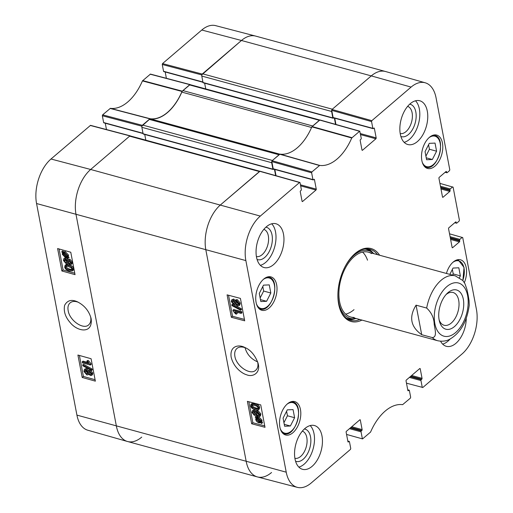 <?xml version="1.0" encoding="UTF-8"?>
<svg xmlns="http://www.w3.org/2000/svg" width="513" height="513" viewBox="0 0 513 513"><rect width="100%" height="100%" fill="white"/><g stroke="black" fill="none" stroke-linecap="round" stroke-linejoin="round"><path stroke-width="0.77" d="M201.904 74.751L241.456 40.489A33.608 19.372 105.3 0 1 255.641 36.09L385.468 71.493A33.608 19.372 105.3 0 0 371.277 75.892L332.334 109.205L202.513 73.808A1.68 0.968 105.3 0 0 201.782 76.059L331.603 111.462A1.68 0.968 -74.7 0 1 331.731 110.148M331.603 111.462L332.834 117.907A0.673 0.385 105.3 0 0 333.341 118.125L333.61 117.894M334.38 118.099L335.573 124.364M319.727 119.997L190.24 84.69A1.68 0.968 105.3 0 0 189.528 84.908L319.355 120.311L312.712 125.986L182.891 90.589A3.36 1.937 105.3 0 0 181.833 92.103L311.577 127.481M279.79 154.163L150.495 118.913A3.36 1.937 105.3 0 0 149.232 119.382L279.053 154.779A3.36 1.937 -74.7 0 1 280.316 154.31M279.053 154.779L272.416 160.46L142.595 125.057A1.68 0.968 105.3 0 0 141.864 127.314L271.685 162.711A1.68 0.968 -74.7 0 1 271.813 161.403M271.685 162.711L272.916 169.155A0.673 0.385 105.3 0 0 273.423 169.38L273.692 169.143M274.461 169.354L275.661 175.619M259.815 171.252L130.321 135.945A1.68 0.968 105.3 0 0 129.609 136.163L259.437 171.56L220.487 204.879A33.608 19.372 105.3 0 0 205.86 249.985L246.227 461.572A33.608 19.372 105.3 0 0 257.359 476.91A33.608 19.372 105.3 0 0 271.544 472.511M129.609 136.163L90.666 169.476A33.608 19.372 105.3 0 0 76.039 214.588L116.4 426.168A33.608 19.372 105.3 0 0 127.532 441.507L257.359 476.91M145.827 140.171L144.737 134.457M143.602 133.976A0.673 0.385 -74.7 0 1 143.095 133.758L141.864 127.314M149.232 119.382L142.595 125.057M150.495 118.913A45.368 26.15 105.3 0 0 181.833 92.103M189.528 84.908L182.891 90.589M205.745 88.916L204.649 83.202M203.514 82.728A0.673 0.385 -74.7 0 1 203.007 82.51L201.782 76.059M371.553 121.568L372.848 128.346L333.104 117.509L331.744 110.359L371.553 121.568L371.848 120.664L411.093 87.095A33.165 19.116 -74.7 0 1 425.206 82.785L385.584 71.525A33.608 19.372 105.3 0 0 371.277 75.892L241.456 40.489L202.513 73.808M446.041 294.584A16.98 9.792 -74.7 0 1 453.05 292.493A16.98 9.792 -74.7 0 1 458.68 300.24A16.98 9.792 -74.7 0 1 455.275 318.098A16.98 9.792 -74.7 0 1 444.117 325.261A16.98 9.792 -74.7 0 1 439.141 319.894M463.322 299.259A20.34 11.728 105.3 0 0 447.047 293.513A20.34 11.728 105.3 0 0 439.461 321.33A20.34 11.728 105.3 0 0 454.98 326.108A20.34 11.728 105.3 0 0 463.322 299.259M469.248 305.28L469.068 300.624L468.145 295.058L466.926 289.409L464.951 283.702L462.854 280.528L455.307 275.872L368.405 252.178M416.075 305.164L426.675 308.056C431.484 312.571 433.985 317.919 434.19 324.101C434.8 328.929 437.48 337.253 432.305 337.58L421.705 334.694L416.075 305.164C408.733 316.963 410.612 326.807 421.705 334.694M257.641 361.896C251.069 359.01 246.862 354.265 245.028 347.66M407.764 389.951L408.867 390.252A0.673 0.385 -74.7 0 1 409.374 390.47L410.669 397.254L410.374 398.152L402.615 404.667A45.811 26.407 105.3 0 0 370.566 432.087L362.563 438.904L346.557 434.434M408.867 390.252L407.886 390.547M419.647 368.648L420.224 368.802A0.673 0.385 105.3 0 0 419.724 368.584L406.341 380.03A0.673 0.385 105.3 0 0 406.046 380.935L407.867 390.464A0.673 0.385 105.3 0 0 408.374 390.682M420.224 368.802L422.045 378.331L411.644 375.497M410.772 376.241L421.75 379.235A0.673 0.385 105.3 0 0 422.045 378.331M421.75 379.235L421.25 379.658L410.272 376.67M409.4 377.414L420.961 380.563A0.673 0.385 -74.7 0 1 421.25 379.658M420.961 380.563L422.257 387.341L406.476 383.179M449.535 233.819L462.726 237.59L476.442 309.474A33.165 19.116 -74.7 0 1 462.008 353.989L422.757 387.559L422.257 387.341M462.219 237.372L459.885 239.366L450.087 236.698M450.279 237.731L459.597 240.27A0.673 0.385 -74.7 0 1 459.885 239.366M459.597 240.27L459.725 240.969L450.414 238.43M450.613 239.468L459.436 241.873A0.673 0.385 105.3 0 0 459.725 240.969M459.436 241.873L452.646 247.683L452.158 247.548M455.57 222.039L456.147 222.193A0.673 0.385 105.3 0 0 455.64 221.975L448.849 227.785A0.673 0.385 105.3 0 0 448.554 228.689L452.139 247.465A0.673 0.385 105.3 0 0 452.646 247.683M456.147 222.193L456.281 222.899L454.98 222.539M439.91 183.372L453.107 187.149L459.411 220.212L459.122 221.116L456.788 223.117A0.673 0.385 -74.7 0 1 456.281 222.899M452.601 186.924L450.267 188.925L440.462 186.251M440.661 187.29L449.972 189.829A0.673 0.385 -74.7 0 1 450.267 188.925M449.972 189.829L450.106 190.528L440.795 187.989M440.988 189.021L449.811 191.432A0.673 0.385 105.3 0 0 450.106 190.528M449.811 191.432L443.02 197.236L442.539 197.107M445.944 171.592L446.522 171.752A0.673 0.385 105.3 0 0 446.015 171.534L439.224 177.344A0.673 0.385 105.3 0 0 438.936 178.242L442.514 197.018A0.673 0.385 105.3 0 0 443.02 197.236M446.522 171.752L446.656 172.451L445.355 172.099M425.206 82.785A33.165 19.116 -74.7 0 1 436.076 97.887L449.792 169.771L449.497 170.675L447.163 172.669A0.673 0.385 -74.7 0 1 446.656 172.451M373.778 128.199L374.362 128.353A0.673 0.385 105.3 0 0 373.855 128.135L373.355 128.564A0.673 0.385 -74.7 0 1 372.848 128.346M374.362 128.353L376.176 137.882L360.37 133.572M360.568 134.611L375.882 138.786A0.673 0.385 105.3 0 0 376.176 137.882M375.882 138.786L362.505 150.232L362.018 150.097M311.635 172.817L312.93 179.595L273.192 168.764L271.826 161.614L311.635 172.817L311.93 171.919L319.695 165.404A45.811 26.407 105.3 0 0 351.745 137.984L359.748 131.168L361.261 138.254A0.673 0.385 -74.7 0 1 360.972 139.158L360.472 139.581A0.673 0.385 105.3 0 0 360.177 140.485L361.998 150.014A0.673 0.385 105.3 0 0 362.505 150.232M313.866 179.454L314.443 179.608A0.673 0.385 105.3 0 0 313.937 179.39L313.437 179.819A0.673 0.385 -74.7 0 1 312.93 179.595M314.443 179.608L316.258 189.137L300.451 184.827M300.65 185.86L315.97 190.041A0.673 0.385 105.3 0 0 316.258 189.137M315.97 190.041L302.587 201.487L302.106 201.352M347.852 441.206L348.955 441.507A0.673 0.385 -74.7 0 1 349.462 441.725L350.751 448.503L350.462 449.407L311.218 482.977A33.165 19.116 -74.7 0 1 297.328 487.35A33.165 19.116 -74.7 0 1 286.228 472.184L245.868 260.598A33.165 19.116 -74.7 0 1 260.303 216.082L299.547 182.506L300.054 182.731L301.349 189.509A0.673 0.385 -74.7 0 1 301.054 190.406L300.554 190.836A0.673 0.385 105.3 0 0 300.265 191.74L302.08 201.269A0.673 0.385 105.3 0 0 302.587 201.487M348.955 441.507L347.968 441.802M359.735 419.897L360.312 420.057A0.673 0.385 105.3 0 0 359.805 419.839L346.422 431.286A0.673 0.385 105.3 0 0 346.128 432.19L347.949 441.712A0.673 0.385 105.3 0 0 348.455 441.937M360.312 420.057L362.127 429.586L351.726 426.752M350.854 427.496L361.838 430.49A0.673 0.385 105.3 0 0 362.127 429.586M361.838 430.49L361.338 430.914L350.353 427.919M349.488 428.663L361.043 431.818A0.673 0.385 -74.7 0 1 361.338 430.914M361.043 431.818L362.338 438.596M276.661 284.786A17.307 9.978 -74.7 0 1 273.192 302.978A17.307 9.978 -74.7 0 1 261.822 310.282A17.307 9.978 -74.7 0 1 256.75 290.954A17.307 9.978 -74.7 0 1 270.928 276.885A17.307 9.978 -74.7 0 1 276.661 284.786M442.43 142.98A17.307 9.978 -74.7 0 1 438.961 161.178A17.307 9.978 -74.7 0 1 427.592 168.476A17.307 9.978 -74.7 0 1 422.52 149.155A17.307 9.978 -74.7 0 1 436.698 135.079A17.307 9.978 -74.7 0 1 442.43 142.98M446.425 273.448A17.307 9.978 -74.7 0 1 460.488 259.79A17.307 9.978 -74.7 0 1 466.221 267.69A17.307 9.978 -74.7 0 1 464.368 282.612M300.451 409.489A17.307 9.978 -74.7 0 1 296.982 427.688A17.307 9.978 -74.7 0 1 285.613 434.986A17.307 9.978 -74.7 0 1 280.54 415.665A17.307 9.978 -74.7 0 1 294.719 401.589A17.307 9.978 -74.7 0 1 300.451 409.489M283.49 234.12A22.687 13.075 -74.7 0 1 278.95 257.968A22.687 13.075 -74.7 0 1 264.041 267.536A22.687 13.075 -74.7 0 1 257.391 242.213A22.687 13.075 -74.7 0 1 275.975 223.764A22.687 13.075 -74.7 0 1 283.49 234.12M427.291 111.109A22.687 13.075 -74.7 0 1 422.75 134.964A22.687 13.075 -74.7 0 1 407.841 144.531A22.687 13.075 -74.7 0 1 401.192 119.202A22.687 13.075 -74.7 0 1 419.775 100.76A22.687 13.075 -74.7 0 1 427.291 111.109M466.253 318.381A22.687 13.075 -74.7 0 1 446.329 346.307A22.687 13.075 -74.7 0 1 440.59 341.222M321.978 435.896A22.687 13.075 -74.7 0 1 317.438 459.744A22.687 13.075 -74.7 0 1 302.529 469.312A22.687 13.075 -74.7 0 1 295.886 443.989A22.687 13.075 -74.7 0 1 314.469 425.54A22.687 13.075 -74.7 0 1 321.978 435.896M379.626 255.237A37.808 21.796 105.3 0 0 353.374 255.134A37.808 21.796 105.3 0 0 338.683 304.254A37.808 21.796 105.3 0 0 339.273 306.845A37.808 21.796 105.3 0 0 361.947 320.086M294.609 417.717L290.377 426.002L284.619 426.258L283.073 418.14L287.299 409.855L293.058 409.598L294.609 417.717L287.453 415.767L286.587 411.246M449.856 274.384L453.03 268.055L458.827 267.792L460.366 275.872L459.449 277.693M436.589 151.207L432.356 159.492L426.598 159.755L425.053 151.63L429.278 143.345L435.037 143.089L436.589 151.207L429.432 149.257L428.567 144.737M270.819 293.013L266.587 301.291L260.828 301.554L259.283 293.43L263.509 285.145L269.267 284.888L270.819 293.013L263.663 291.057L262.803 286.536M299.836 182.423L260.02 171.22L220.487 204.879A33.608 19.372 105.3 0 0 205.86 249.985L246.227 461.572A33.608 19.372 105.3 0 0 257.475 476.936L297.328 487.35M276.026 175.722L274.833 169.457M273.192 168.764A0.673 0.385 105.3 0 0 273.41 169.066L313.154 179.903M359.748 131.168L319.939 119.965L311.846 126.858A45.368 26.15 -74.7 0 1 279.97 154.124L272.121 160.716L271.826 161.614M335.944 124.467L334.745 118.202M333.104 117.509A0.673 0.385 105.3 0 0 333.328 117.817L373.073 128.654M411.093 87.095L371.277 75.892L332.033 109.461L331.744 110.359M283.933 422.661L287.453 415.767M290.377 426.002L284.253 424.334M260.142 297.957L263.663 291.057M266.587 301.291L260.463 299.624M425.912 156.151L429.432 149.257M432.356 159.492L426.232 157.824M460.366 275.872L453.21 273.916L452.351 269.408M452.601 275.135L453.21 273.916M348.737 319.612A36.801 21.213 105.3 0 0 355.195 318.701M373.105 253.005A36.801 21.213 105.3 0 0 368.007 248.94M337.958 292.82A35.057 20.206 105.3 0 0 338.67 302.407A35.057 20.206 105.3 0 0 353.855 318.817A35.057 20.206 105.3 0 0 356.214 318.522M373.894 253.672A35.057 20.206 105.3 0 0 372.008 252.223A35.057 20.206 105.3 0 0 345.121 266.555M371.553 253.582A33.608 19.372 105.3 0 0 347.776 264.015A33.608 19.372 105.3 0 0 339.593 301.689A33.608 19.372 105.3 0 0 354.15 317.419M345.666 314.136A33.608 19.372 105.3 0 0 354.021 309.666M367.513 260.194A33.608 19.372 105.3 0 0 362.582 252.101M241.168 313.405L234.909 311.744L236.487 314.123L235.538 313.873L233.069 310.91L232.94 310.243L240.969 312.372L241.168 313.405L241.956 312.718L241.758 311.686L240.969 312.372M236.531 312.173L237.275 313.437L236.487 314.123M241.758 311.686L233.729 309.557L232.94 310.243M231.959 305.62L231.799 304.786L240.533 309.416L240.693 310.25L231.959 305.62M240.533 309.416L241.322 308.73L232.588 304.1L231.799 304.786M241.322 308.73L241.482 309.563L240.693 310.25M232.851 300.727L234.627 302.843M233.569 303.478L232.094 301.791L232.306 300.887L233.107 300.772L234.595 302.452L234.396 303.375L233.569 303.478L234.364 302.792M236.185 301.343L236.198 302.01L238.654 304.171M237.333 304.799L235.409 302.696L235.679 301.541L236.717 301.4L238.648 303.523L238.391 304.658L237.333 304.799L238.122 304.113M233.813 304.555L231.292 301.599L231.645 299.906L232.908 299.707L234.749 301.381L235.146 300.503L236.499 300.336L239.449 303.747L239.052 305.645L237.525 305.863L235.198 303.715L234.858 304.421L233.813 304.555M231.645 299.906L233.697 299.021L235.538 300.695M235.146 300.503L235.935 299.816L237.295 299.65L240.244 303.061L239.84 304.959L239.052 305.645M256.859 418.223L258.129 418.249L260.63 420.737L260.424 421.866L256.859 418.223M258.437 418.345L260.578 420.532M256.545 418.435L260.123 422.09L258.841 422.077L256.32 419.576L256.545 418.435M259.924 421.891L259.572 422.193M257.109 418.89L259.629 421.391M255.16 417.024L255.397 416.723L256.237 417.588L257.968 417.479L261.232 420.872L260.995 422.449L261.81 423.276L261.572 423.571L260.726 422.706L258.994 422.847C257.205 422.257 256.109 421.115 255.718 419.416L255.961 417.845L255.16 417.024M256.237 417.588L257.026 416.902L256.186 416.043L255.397 416.723M257.026 416.902L257.962 416.671M258.834 416.819L262.021 420.185L261.784 421.763L260.995 422.449M261.784 421.763L262.598 422.59L261.81 423.276M262.598 422.59L261.572 423.571M253.48 411.593L255.256 413.709M254.198 414.344L252.717 412.657L252.935 411.753L253.73 411.638L255.224 413.318L255.019 414.241L254.198 414.344L254.987 413.658M256.814 412.208L256.821 412.875L259.277 415.03M257.956 415.665L256.032 413.561L256.301 412.407L257.346 412.266L259.27 414.389L259.014 415.524L257.956 415.665L258.744 414.979M254.435 415.421L251.915 412.465L252.268 410.772L253.537 410.573L255.378 412.24L255.775 411.368L257.128 411.202L260.078 414.613L259.674 416.511L258.154 416.729L255.82 414.581L255.48 415.286L254.435 415.421M252.268 410.772L254.326 409.887L256.167 411.561M255.775 411.368L256.564 410.682L257.917 410.515L260.867 413.927L260.463 415.825L259.674 416.511M252.261 405.026L253.063 406.758L255.865 408.002L258.039 408.316M255.076 408.688L252.274 407.444L251.485 406.155L251.736 405.244L254.435 405.341C256.859 406.065 258.052 406.912 258.026 407.88L257.776 408.784L255.076 408.688L255.865 408.002M250.671 405.924L251.017 404.34L254.23 404.276C256.949 404.994 258.481 406.264 258.834 408.091L258.372 409.784L255.275 409.752C252.55 409.028 251.011 407.752 250.671 405.924M251.017 404.34L251.806 403.654L255.025 403.59C257.738 404.308 259.27 405.578 259.623 407.405L259.27 409.015L258.372 409.784M228.535 295.244L232.543 316.252L244.425 319.4M248.85 401.737L252.858 422.744L264.74 425.893M231.357 317.278L227.086 294.86L240.417 298.399L244.695 320.817L231.357 317.278L232.543 316.252M251.671 423.77L247.394 401.352L260.732 404.892L265.009 427.31L251.671 423.77L252.858 422.744M257.622 361.825C258.437 365.557 257.808 368.36 255.724 370.213C250.382 375.657 236.339 366.237 234.89 356.336C234.306 352.88 234.98 350.257 236.91 348.468C238.718 347 241.091 346.634 244.041 347.359L245.663 347.891M231.151 357.138C233.736 367.718 242.277 373.631 246.676 374.785C252.826 377.497 261.2 372.855 257.917 362.774C254.814 354.868 250.415 349.757 244.72 347.436C239.026 344.3 229.523 345.627 231.151 357.138M257.09 259.469A16.762 9.664 105.3 0 0 271.383 246.028A16.762 9.664 105.3 0 0 265.888 227.188M263.817 229.375A14.075 8.112 -74.7 0 1 267.767 245.041A14.075 8.112 -74.7 0 1 256.41 256.532M260.373 265.343A22.687 13.075 105.3 0 0 275.539 231.953A22.687 13.075 105.3 0 0 271.698 223.796M295.578 461.245A16.762 9.664 105.3 0 0 309.871 447.804A16.762 9.664 105.3 0 0 304.382 428.964M302.304 431.151A14.075 8.112 -74.7 0 1 306.261 446.817A14.075 8.112 -74.7 0 1 294.904 458.301M298.861 467.112A22.687 13.075 105.3 0 0 314.033 433.729A22.687 13.075 105.3 0 0 310.185 425.572M442.661 344.108A22.687 13.075 105.3 0 0 450.048 339.099M400.89 136.464A16.762 9.664 105.3 0 0 415.184 123.017A16.762 9.664 105.3 0 0 409.688 104.177M407.617 106.371A14.075 8.112 -74.7 0 1 411.567 122.03A14.075 8.112 -74.7 0 1 400.211 133.521M404.167 142.332A22.687 13.075 105.3 0 0 419.339 108.942A22.687 13.075 105.3 0 0 415.498 100.792M353.079 255.429A36.801 21.213 -74.7 0 1 370.04 249.318A36.801 21.213 -74.7 0 1 377.536 254.666M359.857 319.516A36.801 21.213 -74.7 0 1 350.68 320.324A36.801 21.213 -74.7 0 1 339.17 306.441M90.666 317.008C91.25 320.465 90.596 323.068 88.704 324.825C83.472 330.109 69.563 320.561 68.171 310.673C67.536 307.184 68.191 304.587 70.134 302.869C72.198 301.182 74.936 300.984 78.342 302.266M141.992 126.006L150.142 118.727A45.368 26.15 105.3 0 0 182.019 91.461L190.111 84.568L150.437 74.096L142.434 80.913A45.811 26.407 -74.7 0 1 110.385 108.333L102.626 114.848L102.331 115.746L141.928 126.198M166.392 78.309L165.18 71.967M202.917 82.009L163.538 71.275A0.673 0.385 105.3 0 0 163.762 71.583L202.962 82.272M163.538 71.275L162.249 64.497L201.846 74.943M201.782 30.023L241.456 40.489A33.608 19.372 -74.7 0 1 255.525 36.064L215.672 25.65A33.165 19.116 105.3 0 0 201.782 30.023L162.538 63.593L162.249 64.497M130.193 135.817L90.519 125.352L50.992 159.011A33.165 19.116 105.3 0 0 36.558 203.526L76.924 415.113A33.165 19.116 105.3 0 0 87.794 430.215L127.416 441.475A33.608 19.372 -74.7 0 1 116.4 426.168L76.039 214.588A33.608 19.372 -74.7 0 1 90.666 169.476L129.911 135.907L130.36 135.951M106.473 129.558L105.268 123.223M142.999 133.265L103.626 122.53A0.673 0.385 105.3 0 0 103.844 122.831L143.05 133.521M103.626 122.53L102.331 115.746M141.723 437.108A33.608 19.372 -74.7 0 1 127.416 441.475M82.215 361.806L88.39 363.537L86.825 361.146L87.761 361.409L90.333 365.064L82.407 362.838L82.215 361.806L83.023 361.126L87.55 362.396M87.761 361.409L88.576 360.729L87.633 360.466L86.825 361.146M88.576 360.729L91.019 363.717L90.211 364.397M91.019 363.717L91.141 364.377L90.333 365.064M91.314 369.687L91.474 370.521L82.849 365.795L82.689 364.961L91.314 369.687L92.122 369.001L92.282 369.835L91.474 370.521M92.122 369.001L83.497 364.281L82.689 364.961M89.73 371.803L91.192 373.502L90.974 374.407L90.192 374.509L88.723 372.816L88.922 371.893L89.73 371.803M89.499 371.752L91.224 373.874M86.017 370.437L87.922 372.56L87.646 373.72L86.633 373.836L84.722 371.694L84.985 370.566L86.017 370.437M85.524 370.38L85.53 371.014L87.935 373.227M89.493 370.726L91.981 373.708L91.628 375.401L90.391 375.567L88.569 373.881L88.172 374.759L86.844 374.907L83.927 371.47L84.337 369.565L85.818 369.379L88.127 371.547L88.467 370.841L90.301 370.046L92.795 373.028L92.436 374.721L91.628 375.401M84.337 369.565L85.145 368.885L86.626 368.693L88.935 370.867M88.467 370.841L90.301 370.046M66.613 256.968L65.356 256.923L62.887 254.416L63.08 253.287L66.613 256.968M63.695 253.736L66.164 256.243M63.227 253.441L62.875 253.743M66.921 256.756L63.381 253.069L64.651 253.095L67.139 255.621L66.921 256.756M64.971 253.204L67.088 255.403M68.293 258.18L68.062 258.475L67.222 257.603L65.523 257.693L62.291 254.268L62.515 252.704L61.72 251.87L61.945 251.575L62.785 252.447L64.491 252.332L67.735 255.788L67.498 257.353L68.293 258.18L69.101 257.5L68.062 258.475M62.785 252.447L63.593 251.768L62.753 250.889L61.945 251.575M63.593 251.768L65.298 251.646L68.543 255.108L68.306 256.673L67.498 257.353M68.306 256.673L69.101 257.5M69.249 260.867L70.711 262.566L70.493 263.47L69.71 263.573L68.235 261.88L68.441 260.957L69.249 260.867M69.011 260.816L70.736 262.938M65.536 259.507L67.44 261.624L67.165 262.784L66.151 262.906L64.24 260.764L64.497 259.629L65.536 259.507M65.042 259.443L65.048 260.078L67.447 262.29M69.005 259.79L71.499 262.771L71.147 264.464L69.909 264.637L68.088 262.951L67.69 263.823L66.363 263.971L63.445 260.533L63.849 258.629L65.337 258.443L67.645 260.61L67.985 259.905L69.813 259.11L72.307 262.092L71.955 263.785L71.147 264.464M63.849 258.629L65.427 257.667M66.145 257.763L68.453 259.931M67.985 259.905L69.813 259.11M68.396 266.497L71.166 267.78L71.942 269.069L71.692 269.985L69.037 269.851C66.645 269.101 65.459 268.241 65.484 267.273L65.741 266.362L68.396 266.497M66.28 266.157L66.292 266.593C66.267 267.555 67.453 268.414 69.845 269.171L71.961 269.511M72.75 269.306L72.397 270.896L69.236 270.915C66.562 270.165 65.042 268.876 64.689 267.049L65.138 265.368L68.191 265.433C70.884 266.189 72.404 267.478 72.75 269.306L73.558 268.626L73.205 270.216L72.397 270.896M65.773 264.836L65.042 265.439L65.946 264.689L68.998 264.753C71.692 265.51 73.212 266.798 73.558 268.626M79.406 355.458L83.407 376.439L95.085 379.71M59.091 248.965L63.093 269.947L74.77 273.217M77.918 355.041L91.083 358.728L95.36 381.146L82.195 377.465L77.918 355.041M82.195 377.465L83.407 376.439M57.603 248.549L70.768 252.236L75.045 274.654L61.881 270.973L57.603 248.549M61.881 270.973L63.093 269.947M91.186 318.964L90.929 317.836C88.749 310.596 84.203 305.235 77.296 301.766C71.525 299.169 67.299 300.361 64.612 305.35C63.477 311.244 65.273 316.925 70.012 322.395C77.38 331.802 92.782 334.245 91.186 318.964M260.303 216.082L90.666 169.476L50.992 159.011M332.834 117.907L203.007 82.51M272.916 169.155L143.095 133.758M245.868 260.598L36.558 203.526M286.228 472.184L76.924 415.113M446.849 286.62A27.555 15.884 -74.7 0 1 468.138 300.054A27.555 15.884 -74.7 0 1 449.401 336.086A27.555 15.884 -74.7 0 1 435.005 309.397A27.555 15.884 -74.7 0 1 446.849 286.62M426.675 308.056A33.608 19.372 -74.7 0 1 441.122 280.271A33.608 19.372 -74.7 0 1 455.307 275.872M469.254 305.171C467.029 321.76 460.398 333.187 449.356 339.446C448.42 339.875 444.386 342.145 437.627 340.722A33.608 19.372 -74.7 0 1 432.305 337.58M287.011 404.212A15.794 9.106 -74.7 0 1 298.143 409.502A15.794 9.106 -74.7 0 1 292.577 429.913A15.794 9.106 -74.7 0 1 280.303 428.823M452.78 262.412A15.794 9.106 -74.7 0 1 462.655 264.227A15.794 9.106 -74.7 0 1 462.79 280.451M428.99 137.702A15.794 9.106 -74.7 0 1 440.122 142.992A15.794 9.106 -74.7 0 1 434.556 163.403A15.794 9.106 -74.7 0 1 422.282 162.313M263.22 279.502A15.794 9.106 -74.7 0 1 274.352 284.792A15.794 9.106 -74.7 0 1 268.786 305.203A15.794 9.106 -74.7 0 1 256.513 304.113M282.592 433.081A16.467 9.491 105.3 0 0 283.978 433.671C295.898 437.987 305.1 404.225 292.641 401.897A16.467 9.491 105.3 0 0 291.147 401.705M258.802 308.371A16.467 9.491 105.3 0 0 260.187 308.961C272.108 313.283 281.316 279.521 268.85 277.187A16.467 9.491 105.3 0 0 267.356 276.994M424.572 166.571A16.467 9.491 105.3 0 0 425.957 167.161C437.878 171.477 447.086 137.721 434.62 135.387A16.467 9.491 105.3 0 0 433.126 135.195M462.886 280.553L464.041 267.42L458.41 260.097A16.467 9.491 105.3 0 0 456.916 259.899M348.289 319.394A36.635 21.116 105.3 0 0 354.528 318.772M372.573 252.601A36.635 21.116 105.3 0 0 367.507 248.901M346.301 318.137A35.904 20.693 105.3 0 0 351.052 318.913L353.855 318.817M372.008 252.223L369.642 250.722A35.904 20.693 105.3 0 0 365.16 248.972M232.883 301.105L232.094 301.791M236.198 302.01L235.409 302.696M233.697 299.021L232.908 299.707M237.295 299.65L236.499 300.336M240.244 303.061L239.449 303.747M259.527 421.481L258.841 422.077M257.045 418.948L256.32 419.576M257.763 416.678L256.968 417.364M258.732 416.819L257.968 417.479M262.021 420.185L261.232 420.872M262.06 421.109L261.271 421.795M253.505 411.971L252.717 412.657M256.821 412.875L256.032 413.561M254.326 409.887L253.537 410.573M257.917 410.515L257.128 411.202M260.867 413.927L260.078 414.613M253.063 406.758L252.274 407.444M252.274 405.469L251.485 406.155M255.025 403.59L254.23 404.276M259.623 407.405L258.834 408.091M279.713 154.221L319.439 165.494M319.695 165.404L279.97 154.124M311.93 171.919L272.121 160.716M311.846 126.858L351.745 137.984M351.956 137.676L312.058 126.544M319.65 120.055L359.466 131.257M371.848 120.664L332.033 109.461M259.738 171.304L299.547 182.506M91 373.83L90.192 374.509M89.531 372.137L88.723 372.816M87.441 373.156L86.633 373.836M85.53 371.014L84.722 371.694M92.795 373.028L91.981 373.708M86.626 368.693L85.818 369.379M66.03 256.359L65.356 256.923M63.593 253.82L62.887 254.416M65.298 251.646L64.491 252.332M68.543 255.108L67.735 255.788M70.518 262.893L69.71 263.573M69.043 261.2L68.235 261.88M66.959 262.22L66.151 262.906M65.048 260.078L64.24 260.764M72.307 262.092L71.499 262.771M66.087 257.808L65.337 258.443M69.845 269.171L69.037 269.851M66.292 266.593L65.484 267.273M68.998 264.753L68.191 265.433M150.142 118.727L110.385 108.333M110.128 108.423L149.886 118.824M142.434 80.913L182.019 91.461M182.237 91.147L142.652 80.605M142.293 125.313L102.626 114.848M90.243 125.441L129.911 135.907M150.155 74.186L189.829 84.651M202.212 74.064L162.538 63.593M203.231 82.811L333.052 118.214M143.313 134.066L273.14 169.463M437.627 340.722L350.725 317.028M292.641 401.897L291.531 401.596M283.978 433.671L282.868 433.37M268.85 277.187L267.741 276.885M260.187 308.961L259.078 308.659M434.62 135.387L433.511 135.086M425.957 167.161L424.847 166.86M458.41 260.097L457.301 259.796M234.858 304.421L235.647 303.734M255.48 415.286L256.276 414.6M347.82 441.033L349.238 441.417M407.732 389.777L409.156 390.169M454.762 222.725L456.499 223.2M445.137 172.285L446.881 172.759M88.172 374.759L88.98 374.08M67.69 263.823L68.498 263.143"/></g></svg>

